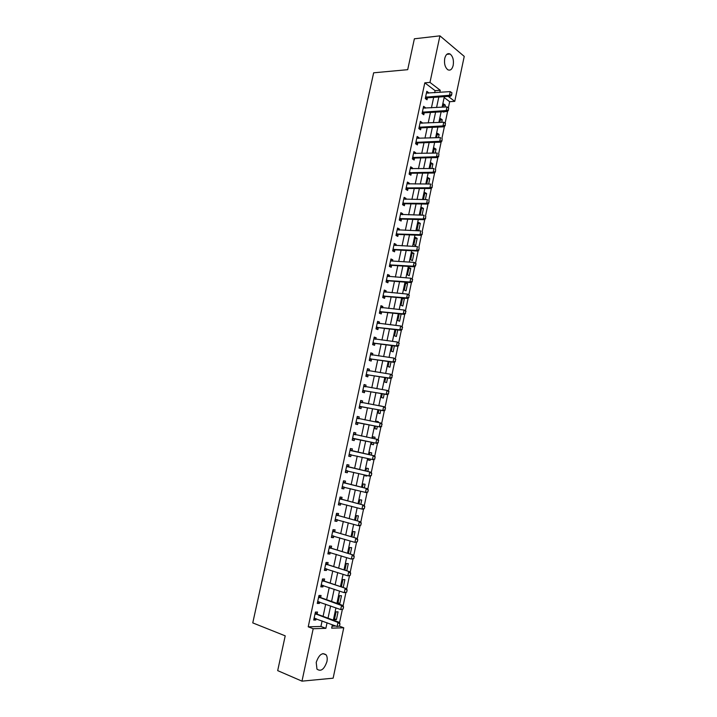 <?xml version="1.0" encoding="UTF-8"?>
<svg xmlns="http://www.w3.org/2000/svg" width="717" height="717" viewBox="0 0 717 717"><rect width="100%" height="100%" fill="white"/><g stroke="black" fill="none" stroke-linecap="round" stroke-linejoin="round"><path stroke-width="1.08" d="M316.215 662.4C318.966 654.63 322.274 652.129 326.154 654.881C327.23 656.512 327.481 658.762 326.925 661.621C324.209 669.4 320.884 671.901 316.959 669.113L316.215 662.4M444.737 58.427C445.84 54.375 447.632 52.915 450.115 54.017C452.902 56.365 453.924 60.138 453.198 65.346C452.104 69.415 450.303 70.875 447.784 69.737C445.033 67.389 444.02 63.616 444.737 58.427M339.284 626.111L343.757 627.778L333.136 678.183L301.982 681.15L277.685 670.628L285.214 635.845L252.76 622.894L373.647 72.802L407.695 69.683L414.372 38.799L439.933 35.85L464.24 56.392L454.748 101.366L448.242 96.383M448.358 107.864L449.667 101.689L454.748 101.366M339.553 622.652L342.341 609.477M343.129 605.748L345.899 592.618M346.687 588.899L349.457 575.814M350.237 572.112L352.997 559.063M353.777 555.37L356.519 542.375M357.299 538.691L360.042 525.731M360.812 522.066L363.546 509.142M364.317 505.485L367.041 492.615M367.812 488.967L370.528 476.133M371.289 472.494L373.996 459.705M374.758 456.084L377.456 443.33M378.217 439.718L380.906 427.009M381.668 423.415L384.348 410.742M385.101 407.157L387.772 394.529M388.524 390.953L391.186 378.361M391.939 374.794L394.592 362.246M395.345 358.697L397.989 346.186M398.733 342.645L401.368 330.178M402.12 326.647L404.747 314.216M405.49 310.694L408.107 298.308M408.851 294.804L411.459 282.453M412.194 278.949L414.802 266.643M415.537 263.157L418.128 250.887M418.862 247.41L421.453 235.176M422.179 231.708L424.76 219.519M425.486 216.059L428.058 203.906M428.784 200.464L431.347 188.347M432.073 184.914L434.627 172.833M435.353 169.409L437.899 157.373M438.616 153.958L441.152 141.957M441.869 138.551L444.397 126.586M445.114 123.199L447.641 111.269M449.667 101.689L444.155 97.512M332.079 626.147L335.834 626.04M444.943 107.021L445.338 105.175L443.698 103.947L443.016 107.138M443.223 111.727L443.85 112.193L443.957 111.682M441.708 122.329L442.246 119.802L440.588 118.61L439.781 122.419M438.454 137.682L439.136 134.464L437.478 133.308L436.536 137.754M435.192 153.088L436.026 149.172L434.35 148.052L433.274 153.133M431.921 168.54L432.898 163.924L431.213 162.84L430.003 168.558M428.641 184.036L429.77 178.721L428.076 177.673L426.723 184.036M425.351 199.586L426.624 193.563L424.921 192.541L423.433 199.559M422.044 215.181L423.469 208.45L421.757 207.464L420.234 214.643L421.148 215.154M418.585 222.431L417.061 229.637L418.791 230.569L420.314 223.381L418.585 222.431M415.403 237.444L413.879 244.667L415.618 245.564L417.142 238.358L415.403 237.444M412.212 252.501L410.68 259.742L412.427 260.603L413.96 253.379L412.212 252.501M409.013 267.602L407.471 274.871L409.237 275.695L410.769 268.445L409.013 267.602M405.804 282.758L404.263 290.044L406.028 290.824L407.57 283.556L405.804 282.758M402.578 297.985L401.036 305.263L402.82 306.007L404.361 298.72L402.703 298.003M399.217 313.822L397.801 320.526L399.593 321.234L401.126 314.019M395.856 329.712L394.556 335.834L396.358 336.506L397.756 329.937M392.477 345.648L391.303 351.187L393.122 351.823L394.377 345.89M389.089 361.637L388.04 366.593L389.869 367.194L390.98 361.906M385.692 377.671L384.76 382.044L386.597 382.6L387.583 377.967M382.278 393.758L381.48 397.541L383.326 398.06L384.169 394.081M381.596 406.243L379.705 405.903M378.863 409.9L378.182 413.091L380.046 413.575L380.745 410.249M378.155 422.501L378.334 421.659L376.47 421.193L376.273 422.134M375.43 426.095L374.883 428.685L376.748 429.125L377.312 426.463M374.704 438.804L375.036 437.236L373.154 436.814L372.822 438.41M371.989 442.335L371.567 444.325L373.449 444.728L373.871 442.739M371.245 455.134L371.729 452.866L369.838 452.481L369.363 454.712M368.52 458.674L368.242 460.018L370.133 460.386L370.402 459.095M367.785 471.499L368.404 468.542L366.504 468.192L365.903 471.051M365.052 475.075L364.908 475.756L366.808 476.079L366.925 475.523M364.308 487.91L365.078 484.262L363.169 483.957L362.426 487.443M360.821 504.383L361.735 500.036L359.817 499.776L358.948 503.881M357.317 520.901L358.392 515.864L356.457 515.631L355.453 520.381M353.813 537.472L355.032 531.736L353.078 531.548L351.939 536.925M350.29 554.107L351.662 547.654L349.699 547.51L348.426 553.524M346.759 570.786L348.274 563.625L346.311 563.517L344.895 570.185M342.672 587.34L343.255 587.348L344.886 579.641L342.905 579.578L341.355 586.891M339.491 595.693L337.85 603.445L339.849 603.445L341.48 595.71L339.491 595.693M336.067 611.852L334.418 619.631L336.425 619.587L338.065 611.834L336.067 611.852M434.654 92.735L435.102 90.647L424.805 82.831L308.22 626.819L320.929 626.461L322.112 620.913M323.089 616.351L325.679 604.189M326.638 599.699L329.228 587.528M330.17 583.1L332.769 570.911M333.701 566.555L336.291 554.358M337.214 550.056L339.813 537.858M340.718 533.618L343.318 521.402M344.205 517.235L346.813 505.001M347.682 500.896L350.29 488.653M351.16 484.611L353.768 472.36M354.619 468.38L357.227 456.12M358.061 452.203L360.678 439.942M361.502 436.053L364.102 423.855M364.935 419.929L367.525 407.812M368.368 403.85L370.931 391.823M371.782 387.825L374.328 375.887M375.179 371.854L377.707 359.997M378.576 355.928L381.085 344.16M381.955 340.055L384.446 328.377M385.334 324.236L387.798 312.639M388.695 308.462L391.141 296.946M392.038 292.733L394.475 281.306M395.381 277.067L397.801 265.72M398.706 261.436L401.108 250.179M402.031 245.859L404.415 234.683M405.338 230.336L407.704 219.241M408.636 214.849L410.984 203.843M411.925 199.425L414.256 188.49M415.206 184.036L417.518 173.182M418.468 168.701L420.762 157.928M421.73 153.411L424.007 142.719M424.975 138.175L427.233 127.563M428.21 122.974L430.46 112.444M431.437 107.828L433.668 97.378M428.425 93.174L428.542 92.618L426.812 91.319L425.28 98.525L427.009 99.797L427.431 97.835M425.208 108.204L425.342 107.586L423.604 106.331L422.062 113.546L423.801 114.792L424.222 112.829M421.99 123.279L422.134 122.598L420.386 121.379L418.836 128.621L420.592 129.831L421.049 127.689M418.755 138.399L418.916 137.664L417.16 136.481L415.6 143.75L417.366 144.915L417.823 142.782M415.519 153.563L415.69 152.775L413.915 151.628L412.356 158.914L414.13 160.043L414.587 157.928M412.266 168.782L412.445 167.93L410.671 166.819L409.102 174.132L410.886 175.217L411.343 173.111M409.004 184.036L409.201 183.131L407.408 182.055L405.84 189.387L407.632 190.444L408.081 188.347M405.732 199.344L405.939 198.376L404.137 197.345L402.56 204.695L404.37 205.716L404.818 203.628M402.452 214.706L402.667 213.675L400.857 212.68L399.279 220.056L401.099 221.033L401.538 218.963M399.163 230.103L399.396 229.019L397.568 228.06L395.981 235.463L397.81 236.404L398.258 234.334M395.856 245.555L396.107 244.407L394.269 243.484L392.674 250.914L394.52 251.81L394.959 249.758M392.549 261.06L392.799 259.85L390.953 258.962L389.367 266.41L391.213 267.28L391.625 265.344L389.456 265.989M389.223 276.601L389.492 275.337L387.637 274.486L386.033 281.96L387.897 282.785L388.309 280.858M385.889 292.195L386.176 290.869L384.303 290.062L382.699 297.555L384.581 298.344L384.984 296.417M382.546 307.844L382.842 306.455L380.96 305.684L379.356 313.204L381.238 313.947L381.65 312.029M379.194 323.537L379.499 322.085L377.608 321.359L375.995 328.897L377.895 329.605L378.307 327.687M375.825 339.275L376.156 337.761L374.247 337.08L372.625 344.635L374.543 345.307L374.946 343.398M372.455 355.076L372.786 353.499L370.877 352.845L369.255 360.436L371.173 361.063L371.585 359.154M369.067 370.913L369.416 369.273L367.489 368.663L365.858 376.273L367.794 376.864L368.206 374.955M365.67 386.804L366.037 385.101L364.093 384.536L362.461 392.172L364.406 392.719L364.819 390.819M362.264 402.748L362.641 400.982L360.687 400.453L359.056 408.107L361.01 408.618L361.413 406.718M358.85 418.737L359.235 416.909L357.272 416.425L355.632 424.106L357.604 424.572L358.007 422.68M355.417 434.78L355.82 432.889L353.848 432.441L352.199 440.148L354.18 440.579L354.583 438.687M351.993 450.814L352.397 448.914L350.407 448.51L348.758 456.245L350.747 456.63L351.151 454.748M348.552 466.91L348.964 465.001L346.965 464.634L345.298 472.386L347.306 472.736L347.7 470.908M345.101 483.061L345.513 481.125L343.506 480.802L341.839 488.591L343.855 488.886L344.232 487.112M341.642 499.256L342.054 497.311L340.028 497.033L338.361 504.84L340.396 505.1L340.763 503.379M338.164 515.505L338.585 513.542L336.551 513.309L334.875 521.134L336.918 521.358L337.277 519.691M334.687 531.808L335.108 529.827L333.055 529.63L331.379 537.49L333.432 537.66L333.772 536.056M331.191 548.164L331.613 546.166L329.551 546.013L327.866 553.891L329.937 554.026L330.268 552.475M327.687 564.566L328.117 562.558L326.038 562.442L324.344 570.356L326.432 570.445L326.746 568.939M324.165 581.021L324.604 578.995L322.516 578.933L320.813 586.864L322.91 586.909L323.215 585.466M320.633 597.539L321.073 595.495L318.975 595.468L317.272 603.427L319.379 603.427L319.674 602.038M317.102 614.102L317.541 612.04L315.426 612.058L313.714 620.044L315.838 619.999L316.125 618.672M301.982 681.15L313.195 628.728L325.877 628.334L327.06 622.759M308.22 626.819L313.195 628.728M424.805 82.831L429.976 82.419L439.933 35.85M439.799 92.359L440.247 90.27L429.976 82.419M328.027 618.179L330.627 605.964M331.586 601.455L334.185 589.231M335.135 584.776L337.734 572.542M338.666 568.16L341.265 555.917M342.188 551.597L344.787 539.336M345.693 535.088L348.301 522.818M349.197 518.624L351.805 506.345M352.683 502.223L355.291 489.926M356.152 485.866L358.769 473.561M359.62 469.563L362.237 457.258M363.071 453.314L365.688 441M366.521 437.101L369.13 424.849M369.963 420.906L372.553 408.735M373.396 404.764L375.959 392.683M376.819 388.668L379.365 376.676M380.225 372.625L382.753 360.723M383.622 356.636L386.14 344.823M387.01 340.7L389.51 328.969M390.389 324.81L392.862 313.168M393.758 308.973L396.214 297.412M397.11 293.181L399.548 281.709M400.462 277.443L402.882 266.052M403.796 261.75L406.198 250.448M407.122 246.11L409.506 234.889M410.429 230.524L412.804 219.375M413.736 214.975L416.084 203.915M417.034 199.487L419.364 188.508M420.314 184.036L422.627 173.138M423.586 168.638L425.889 157.821M426.848 153.286L429.133 142.558M430.101 137.987L432.369 127.33M433.346 122.732L435.595 112.157M436.581 107.523L438.804 97.028M332.374 624.749L331.657 628.155L343.757 627.778M444.334 96.652L442.102 107.191M441.116 111.843L438.867 122.464M437.881 127.088L435.613 137.789M434.645 142.369L432.36 153.151M431.392 157.713L429.089 168.567M428.13 173.093L425.808 184.036M424.858 188.526L422.519 199.55M421.578 204.004L419.221 215.109M418.289 219.527L415.914 230.722M414.982 235.104L412.589 246.379M411.666 250.735L409.264 262.09M408.349 266.41L405.921 277.846M405.015 282.131L402.569 293.656M401.672 297.905L399.208 309.52M398.311 313.732L395.838 325.428M394.95 329.605L392.45 341.391M391.572 345.531L389.053 357.398M388.184 361.502L385.647 373.458M384.787 377.527L382.233 389.573M381.381 393.606L378.809 405.741M377.958 409.739L375.367 421.954M374.534 425.916L371.917 438.221M371.092 442.147L368.466 454.515M367.624 458.468L365.007 470.845M364.155 474.86L361.538 487.219M360.669 491.297L358.052 503.648M357.174 507.788L354.557 520.13M353.66 524.333L351.052 536.666M350.147 540.932L347.539 553.246M346.616 557.593L344.008 569.89M343.076 574.299L340.467 586.587M339.517 591.059L336.918 603.338M335.95 607.873L333.351 620.142M435.102 90.647L440.247 90.27M320.929 626.461L325.877 628.334M426.507 92.762L428.542 92.618M443.411 105.3L445.338 105.175M334.57 618.905L336.425 619.587M337.985 602.791L339.849 603.445M341.391 586.721L343.255 587.348M364.935 475.631L366.808 476.079M368.251 459.956L370.133 460.386M373.154 436.841L375.036 437.236M376.443 421.291L378.334 421.659M379.732 405.777L381.623 406.127M402.461 298.541L404.361 298.72M405.67 283.403L407.57 283.556M408.86 268.319L410.769 268.445M412.051 253.271L413.96 253.379M415.233 238.277L417.142 238.358M418.396 223.328L420.314 223.381M421.56 208.414L423.469 208.45M424.706 193.554L426.624 193.563M427.852 178.73L429.77 178.721M430.98 163.96L432.898 163.924M434.099 149.226L436.026 149.172M437.209 134.536L439.136 134.464M440.319 119.9L442.246 119.802M423.308 107.711L425.342 107.586M420.099 122.697L422.134 122.598M416.891 137.736L418.916 137.664M413.664 152.829L415.69 152.775M410.42 167.957L412.445 167.93M407.175 183.131L409.201 183.131M403.922 198.358L405.939 198.376M400.651 213.63L402.667 213.675M397.379 228.947L399.396 229.019M394.09 244.309L396.107 244.407M390.792 259.724L392.799 259.85M387.485 275.185L389.492 275.337M384.169 290.699L386.176 290.869M380.844 306.258L382.842 306.455M377.5 321.861L379.499 322.085M374.157 337.51L376.156 337.761M370.797 353.221L372.786 353.499M367.427 368.968L369.416 369.273M364.048 384.769L366.037 385.101M360.651 400.624L362.641 400.982M357.254 416.523L359.235 416.909M353.839 432.476L355.82 432.889M348.767 456.182L350.747 456.63M345.334 472.252L347.306 472.736M341.884 488.385L343.855 488.886M338.424 504.562L340.396 505.1M334.947 520.793L336.918 521.358M331.469 537.078L333.432 537.66M327.974 553.407L329.937 554.026M324.469 569.791L326.432 570.445M320.947 586.237L322.91 586.909M317.425 602.728L319.379 603.427M313.885 619.273L315.838 619.999M451.567 94.662L451.952 92.825L451.567 94.662L449.469 95.28L450.697 96.221L427.664 97.781L425.432 98.641M426.436 93.085L450.249 91.615L449.469 95.28L425.566 97.154M451.952 92.825L450.249 91.615M450.697 96.221L451.764 94.814M448.331 109.952L448.717 108.115L448.331 109.952L446.234 110.57L447.471 111.485L424.455 112.784L422.179 113.636M423.227 108.088L447.014 106.896L446.234 110.57L422.358 112.175M448.717 108.115L447.014 106.896M447.471 111.485L448.537 110.113M445.087 125.305L445.481 123.458L445.087 125.305L442.989 125.914L444.235 126.801L421.246 127.832L418.916 128.675M420.01 123.136L443.769 122.231L442.989 125.914L419.131 127.232M445.481 123.458L443.769 122.231M444.235 126.801L445.293 125.448M441.833 140.693L442.228 138.847L441.833 140.693L439.736 141.303L440.982 142.163L417.993 142.916L415.627 143.767M416.783 138.229L440.516 137.61L439.736 141.303L415.905 142.342M440.982 142.163L442.048 140.837M438.571 156.136L438.965 154.28L438.571 156.136L436.474 156.745L437.728 157.579L414.784 158.054L412.365 158.887M413.539 153.375L437.253 153.035L436.474 156.745L412.66 157.498M437.728 157.579L438.786 156.27M435.3 171.623L435.694 169.759L435.3 171.623L433.193 172.232L434.457 173.039L411.54 173.236L409.12 174.052M410.294 168.567L433.982 168.513L433.193 172.232L409.407 172.698M434.457 173.039L435.515 171.757M432.019 187.164L432.414 185.291L432.019 187.164L429.913 187.764L431.186 188.544L408.179 188.472L405.867 189.252M407.032 183.803L430.702 184.036L429.913 187.764L406.145 187.944M431.186 188.544L432.226 187.289M428.721 202.75L429.116 200.877L428.721 202.75L426.615 203.35L427.897 204.103L405.024 203.745L402.604 204.506M403.77 199.084L427.404 199.604L426.615 203.35L402.873 203.243M427.897 204.103L428.936 202.875M425.423 218.389L425.817 216.507L425.423 218.389L423.308 218.99L424.598 219.707L401.744 219.07L399.333 219.805M400.489 214.41L424.097 215.225L423.308 218.99L399.593 218.586M424.598 219.707L425.638 218.506M422.107 234.074L422.501 232.183L422.107 234.074L419.992 234.665L421.282 235.364L398.464 234.441L396.053 235.158M397.2 229.79L420.789 230.901L419.992 234.665L396.304 233.975M421.282 235.364L422.322 234.19M418.782 249.803L419.176 247.912L418.782 249.803L416.658 250.403L417.966 251.067L395.166 249.866L392.755 250.547M393.893 245.214L417.464 246.621L416.658 250.403L392.997 249.408M417.966 251.067L418.997 249.919M390.532 264.707L391.858 265.326L414.641 266.823L413.324 266.186L389.69 264.896M391.858 265.326L390.29 264.716M415.842 263.695L415.448 265.595L416.066 263.802L414.121 262.395L416.066 263.802M391.186 260.961L414.121 262.395L413.324 266.186L415.448 265.595M414.641 266.823L415.663 265.693M412.096 281.423L412.499 279.522L412.096 281.423L409.972 282.014L411.298 282.623L388.551 280.849L386.14 281.476M387.27 276.206L410.778 278.214L409.972 282.014L386.364 280.428M412.499 279.522L410.778 278.214L412.723 279.621M387.279 276.144L388.014 276.511M411.298 282.623L412.32 281.53M408.744 297.313L409.147 295.404L408.744 297.313L406.611 297.905L407.946 298.478L385.217 296.408L382.815 297.017M383.936 291.774L407.426 294.087L406.611 297.905L383.03 296.013M409.147 295.404L407.426 294.087L408.753 294.669L409.362 295.503M383.962 291.667L384.805 292.106M407.946 298.478L408.959 297.412M405.374 313.248L405.777 311.33L405.374 313.248L403.241 313.831L404.585 314.387L381.883 312.02L379.481 312.603M380.593 307.396L404.056 310.004L403.241 313.831L379.687 311.644M380.216 311.501L381.569 312.047L380.207 311.51M405.777 311.33L404.056 310.004L405.392 310.56L406.001 311.429M380.628 307.235L381.587 307.745M404.585 314.387L405.598 313.338M401.995 329.237L402.398 327.31L401.995 329.237L399.862 329.82L401.215 330.34L378.54 327.687L376.138 328.243M377.241 323.062L400.678 325.975L399.862 329.82L376.335 327.328M402.398 327.31L400.678 325.975L402.022 326.504L402.622 327.4M377.285 322.847L378.352 323.439M401.215 330.34L402.219 329.318M398.607 345.271L399.01 343.344L398.607 345.271L396.474 345.854L397.827 346.347L375.179 343.398L372.786 343.927M373.88 338.774L397.29 342L396.474 345.854L372.965 343.058M399.01 343.344L397.29 342L399.244 343.425M373.942 338.514L375.116 339.186M397.827 346.347L398.831 345.352M395.21 361.359L395.614 359.432L395.21 361.359L393.068 361.942L394.431 362.399L371.818 359.154L369.416 359.656M370.51 354.539L393.884 358.079L393.068 361.942L369.596 358.832M395.614 359.432L393.884 358.079L395.847 359.504M370.572 354.234L371.863 354.987M394.431 362.399L395.434 361.44M391.796 377.5L392.208 375.565L391.796 377.5L389.654 378.083L391.034 378.513L368.439 374.964L366.037 375.439M367.131 370.357L390.478 374.202L389.654 378.083L366.208 374.659M392.208 375.565L390.478 374.202L391.849 374.641L392.432 375.636M367.203 369.999L368.601 370.841M391.034 378.513L392.029 377.572M388.372 393.696L388.784 391.751L388.372 393.696L386.23 394.269L387.61 394.673L365.043 390.819L362.659 391.267M363.734 386.221L387.055 390.38L386.23 394.269L362.811 390.541M388.784 391.751L387.055 390.38L388.435 390.783L389.017 391.814M363.824 385.818L365.32 386.75M387.61 394.673L388.605 393.758M384.939 409.945L385.352 407.991L384.939 409.945L382.797 410.509L384.187 410.886L361.646 406.727L359.253 407.148M360.328 402.138L383.622 406.611L382.797 410.509L359.405 406.467M385.352 407.991L383.622 406.611L385.011 406.987L385.585 408.054M360.427 401.681L362.04 402.712M384.187 410.886L385.172 409.999M381.498 426.239L381.91 424.276L381.498 426.239L379.347 426.803L380.754 427.144L358.24 422.689L355.847 423.084M356.914 418.101L380.18 422.896L379.347 426.803L355.982 422.447M381.91 424.276L380.18 422.896L381.578 423.236L382.143 424.339M357.021 417.59L358.742 418.719M380.754 427.144L381.731 426.292M378.047 442.586L378.459 440.623L378.047 442.586L375.896 443.151L377.303 443.464L354.816 438.696L352.432 439.064M353.49 434.117L376.721 439.225L375.896 443.151L352.558 438.472M378.459 440.623L376.721 439.225L378.128 439.539L378.693 440.677M353.606 433.561L355.345 434.726L353.92 434.412M377.303 443.464L378.28 442.64M351.124 454.739L349 455.098M374.812 459.032L374.991 457.016L374.812 459.032L373.844 459.83L349.116 454.56M350.048 450.186L374.668 455.895L375.233 457.07M350.183 449.568L352.208 450.903L374.668 455.895M374.579 458.988L372.419 459.552L373.252 455.618L374.991 457.016M347.548 470.872L345.558 471.177M371.334 475.488L371.756 473.507L371.334 475.488L370.366 476.249L345.666 470.684M346.607 466.301L371.2 472.306L371.756 473.507M346.75 465.638L348.767 467L371.2 472.306M371.101 475.443L368.941 476.007L369.775 472.055L371.514 473.471M343.963 487.049L342.108 487.318M367.848 491.987L368.269 490.007L367.848 491.987L366.889 492.731L342.206 486.87M343.147 482.469L367.722 488.77L368.269 490.007M343.3 481.752L345.316 483.15L367.722 488.77M367.615 491.952L365.455 492.516L366.288 488.546L368.027 489.971M340.369 503.271L338.648 503.504M364.353 508.55L364.774 506.561L364.353 508.55L363.394 509.258L361.951 509.07L338.729 503.101M339.679 498.691L364.236 505.288L364.774 506.561M339.84 497.921L341.857 499.346L364.236 505.288M364.111 508.514L361.951 509.07L362.793 505.091L364.532 506.525M336.766 519.547L335.171 519.735M360.839 525.158L361.26 523.159L360.839 525.158L359.889 525.839L358.437 525.686L335.251 519.386M336.192 514.958L360.732 521.851L361.26 523.159M336.372 514.143L338.388 515.604L360.732 521.851M360.597 525.131L358.437 525.686L359.28 521.698L361.018 523.141M333.145 535.868L331.693 536.029M357.317 541.828L357.747 539.82L357.317 541.828L354.906 542.357L331.756 535.724M332.706 531.279L357.218 538.476L357.747 539.82M332.894 530.41L334.902 531.906L357.218 538.476M357.075 541.801L354.906 542.357L355.757 538.35L357.496 539.802M329.515 552.233L328.198 552.368M353.786 558.543L354.216 556.535L353.786 558.543L351.375 559.081L328.252 552.117M329.202 547.663L353.696 555.155L354.216 556.535M329.399 546.73L331.406 548.263L353.696 555.155M353.544 558.534L351.375 559.081L352.226 555.057L353.965 556.517M325.877 568.653L324.684 568.76M350.246 575.321L350.667 573.304L350.246 575.321L347.826 575.859L324.729 568.554M325.688 564.082L350.156 571.888L350.667 573.304M325.894 563.105L327.902 564.673L350.156 571.888M349.995 575.312L347.826 575.859L348.677 571.825L350.425 573.295M322.229 585.126L321.171 585.206M346.687 592.152L347.118 590.127L346.687 592.152L344.268 592.69L321.198 585.054M322.166 580.564L346.607 588.675L347.118 590.127M322.381 579.533L324.38 581.137L346.607 588.675M346.436 592.143L344.268 592.69L345.119 588.639L346.867 590.118M318.572 601.644L317.64 601.697M343.12 609.029L343.551 607.003L343.12 609.029L340.692 609.575L317.667 601.599M318.626 597.1L341.552 605.515L343.049 605.515L343.551 607.003M318.859 596.015L320.849 597.646L343.049 605.515M342.869 609.038L340.692 609.575L341.552 605.515L343.3 607.003M314.897 618.215L314.1 618.251M339.544 625.968L339.975 623.933L339.544 625.968L337.107 626.515L314.109 618.206M315.077 613.689L337.967 622.446L339.482 622.41L339.975 623.933M315.319 612.551L317.308 614.218L339.482 622.41M339.293 625.977L337.107 626.515L337.967 622.446L339.724 623.942M426.095 96.938L427.341 97.862M426.418 96.867L427.664 97.781M422.878 111.96L424.132 112.856M423.209 111.888L424.455 112.784M419.66 127.026L420.924 127.895M419.983 126.963L421.246 127.832L419.983 126.963M416.425 142.145L417.697 142.988M416.747 142.074L418.02 142.916L416.72 142.074M413.189 157.301L414.462 158.116M413.512 157.238L414.784 158.054M409.936 172.51L411.217 173.299M410.258 172.447L411.54 173.236M406.673 187.764L407.964 188.526M406.996 187.702L408.287 188.472M403.402 203.063L404.702 203.798M403.725 203.01L405.024 203.745M400.113 218.407L401.421 219.124M400.436 218.362L401.744 219.07M396.824 233.805L398.141 234.486M397.146 233.76L398.464 234.441M393.525 249.247L394.843 249.901M393.839 249.211L395.166 249.866M390.209 264.743L391.545 265.371M386.884 280.284L388.229 280.876M387.207 280.248L388.551 280.849M383.55 295.87L384.904 296.444M383.873 295.834L385.217 296.408M380.53 311.483L381.883 312.02M376.855 327.194L378.217 327.705M377.169 327.167L378.54 327.687M373.485 342.923L374.866 343.416M373.808 342.905L375.179 343.398M370.115 358.715L371.496 359.172M370.429 358.697L371.818 359.154M366.728 374.543L368.117 374.973M367.041 374.534L368.439 374.964M363.331 390.433L364.729 390.828M363.644 390.424L365.043 390.819M364.173 386.49L364.675 386.642M359.925 406.36L361.332 406.736M360.239 406.36L361.646 406.727M360.768 402.416L361.476 402.604M356.501 422.349L357.917 422.689M356.824 422.349L358.24 422.689M357.353 418.387L358.572 418.683M353.078 438.383L354.503 438.696M353.391 438.383L354.816 438.696M349.636 454.47L351.07 454.748M350.774 450.608L352.208 450.903M350.488 450.482L351.922 450.769M346.186 470.603L347.153 470.773M347.333 466.74L348.767 467M347.037 466.606L348.48 466.866M342.717 486.798L343.353 486.888M343.864 482.917L345.316 483.15M343.577 482.783L345.029 483.007M339.249 503.038L339.715 503.092M340.396 499.149L341.857 499.346M340.109 499.005L341.57 499.211M336.918 515.433L338.388 515.604M336.623 515.29L338.092 515.46M333.423 531.772L334.902 531.906M333.136 531.62L334.615 531.754M329.919 548.155L331.406 548.263M329.632 548.003L331.12 548.111M326.405 564.593L327.902 564.673M326.118 564.44L327.615 564.512M322.874 581.093L324.38 581.137M322.587 580.922L324.093 580.967M319.343 597.637L320.849 597.646M319.056 597.467L320.562 597.476M315.794 614.236L317.308 614.218M315.507 614.066L317.022 614.039M326.154 654.881L322.91 653.581M450.115 54.017L446.799 54.349M413.449 157.238L414.731 158.063M410.178 172.456L411.459 173.245M406.889 187.711L408.179 188.472M403.59 203.019L404.89 203.753M400.274 218.371L401.583 219.079M396.958 233.778L398.276 234.459M393.633 249.22L394.95 249.875M386.938 280.266L388.282 280.867M383.586 295.861L384.93 296.435"/></g></svg>
